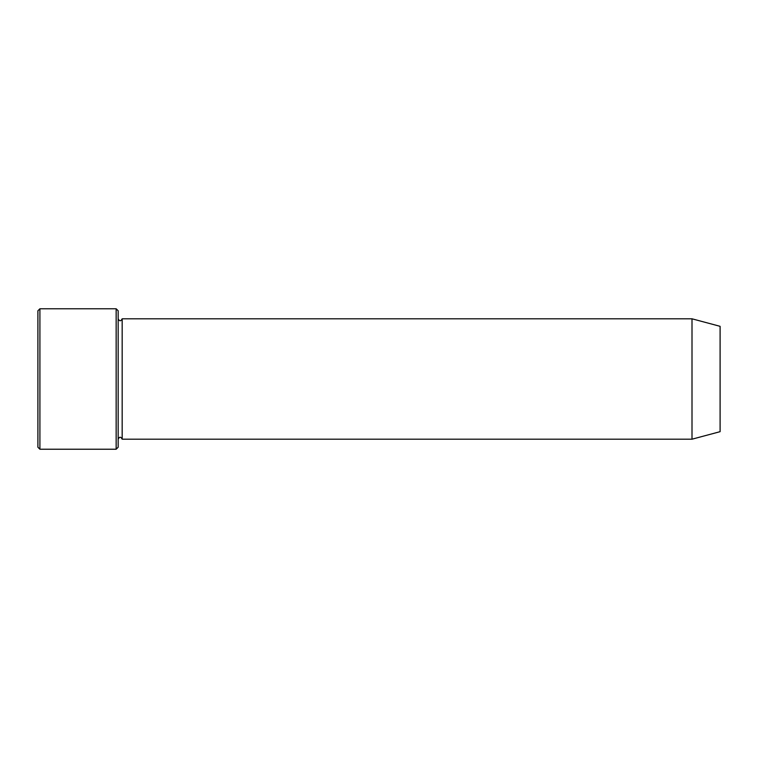 <?xml version="1.0" encoding="UTF-8"?>
<svg xmlns="http://www.w3.org/2000/svg" width="758" height="758" viewBox="0 0 758 758"><rect width="100%" height="100%" fill="white"/><g stroke="black" fill="none" stroke-linecap="round" stroke-linejoin="round"><path stroke-width="1.14" d="M116.154 308.771L118.163 310.78L118.163 447.22L116.154 449.229L116.154 308.771L39.909 308.771L39.909 449.229L116.154 449.229M720.1 379L720.1 326.328L692.007 318.805L692.007 439.195L720.1 431.672L720.1 379M118.163 439.195C119.499 436.608 120.835 436.608 122.171 439.195L122.171 318.805C120.835 321.392 119.499 321.392 118.163 318.805M39.909 449.229L37.9 447.22L37.9 310.78L39.909 308.771M122.171 439.195L692.007 439.195M122.171 318.805L692.007 318.805"/></g></svg>
